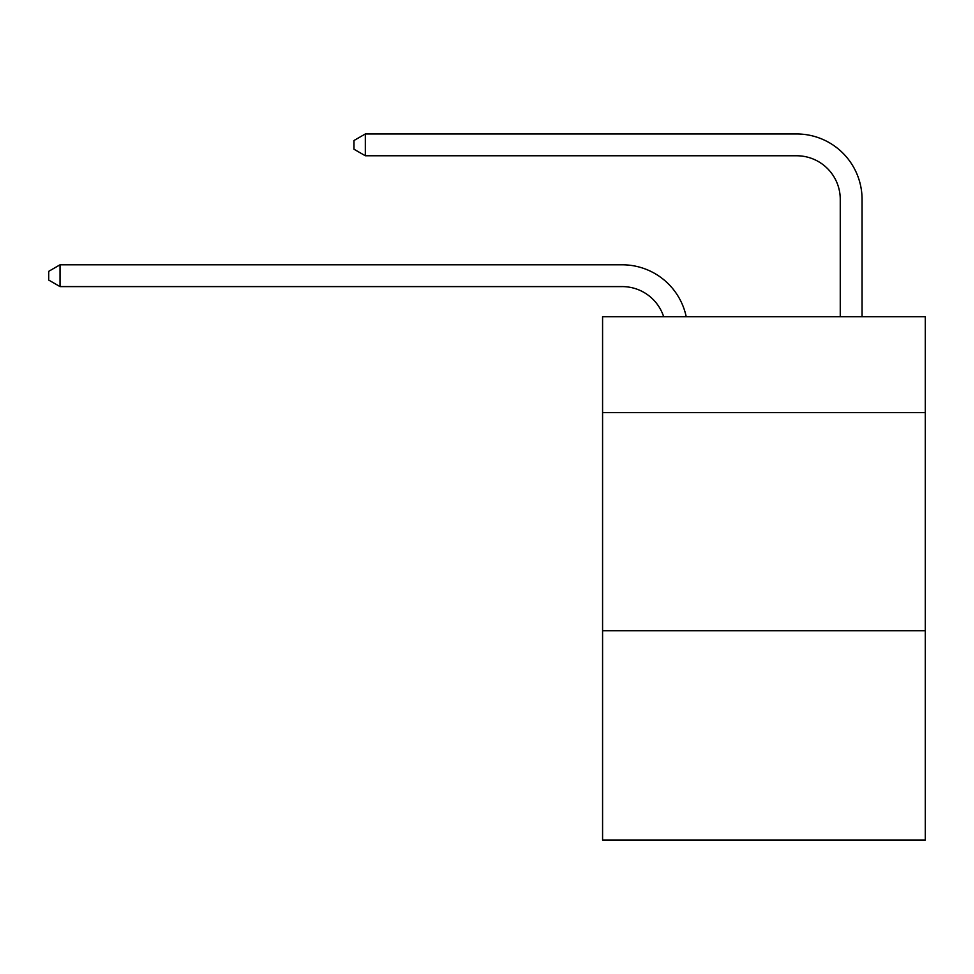 <?xml version="1.0" encoding="UTF-8"?>
<svg xmlns="http://www.w3.org/2000/svg" width="974" height="974" viewBox="0 0 974 974"><rect width="100%" height="100%" fill="white"/><g stroke="black" fill="none" stroke-linecap="round" stroke-linejoin="round"><path stroke-width="1.46" d="M925.3 412.647L925.3 316.696L602.577 316.696L602.577 412.647L925.3 412.647L925.3 840.038L602.577 840.038L602.577 412.647M925.3 630.702L602.577 630.702M663.659 316.696A43.611 43.611 -47.4 0 0 622.191 286.6A43.611 43.611 -47.4 0 1 663.659 316.696A43.611 43.611 -47.4 0 0 622.191 286.6A43.611 43.611 -47.4 0 1 663.659 316.696A43.611 43.611 -47.4 0 0 622.191 286.6A43.611 43.611 -47.4 0 1 663.659 316.696A43.611 43.611 -47.4 0 0 622.191 286.6A43.611 43.611 -47.4 0 1 663.659 316.696A43.611 43.611 -47.4 0 0 622.191 286.6A43.611 43.611 -47.4 0 1 663.659 316.696A43.611 43.611 -47.4 0 0 622.191 286.6A43.611 43.611 -47.4 0 1 663.659 316.696A43.611 43.611 -47.4 0 0 622.191 286.6A43.611 43.611 -47.4 0 1 663.659 316.696A43.611 43.611 -47.4 0 0 622.191 286.6A43.611 43.611 -47.4 0 1 663.659 316.696A43.611 43.611 -47.4 0 0 622.191 286.6L60.035 286.6L48.7 280.062L48.7 271.344L60.035 264.794L622.191 264.794A65.416 65.416 132.6 0 1 686.207 316.696M840.258 316.696L840.258 199.378A43.611 43.611 23 0 0 796.647 155.767L365.323 155.767L353.988 149.229L353.988 140.5L365.323 133.962L796.647 133.962A65.416 65.416 -157 0 1 862.063 199.378L862.063 316.696M60.035 264.794L622.191 264.794L60.035 264.794L622.191 264.794L60.035 264.794L622.191 264.794L60.035 264.794L622.191 264.794L60.035 264.794L622.191 264.794L60.035 264.794L622.191 264.794L60.035 264.794L622.191 264.794L60.035 264.794L622.191 264.794L60.035 264.794L60.035 286.6M840.258 199.378A43.611 43.611 23 0 0 796.647 155.767A43.611 43.611 23 0 1 840.258 199.378A43.611 43.611 23 0 0 796.647 155.767A43.611 43.611 23 0 1 840.258 199.378A43.611 43.611 23 0 0 796.647 155.767A43.611 43.611 23 0 1 840.258 199.378A43.611 43.611 23 0 0 796.647 155.767A43.611 43.611 23 0 1 840.258 199.378A43.611 43.611 23 0 0 796.647 155.767A43.611 43.611 23 0 1 840.258 199.378A43.611 43.611 23 0 0 796.647 155.767A43.611 43.611 23 0 1 840.258 199.378A43.611 43.611 23 0 0 796.647 155.767A43.611 43.611 23 0 1 840.258 199.378A43.611 43.611 23 0 0 796.647 155.767A43.611 43.611 23 0 1 840.258 199.378M365.323 133.962L365.323 155.767"/></g></svg>

